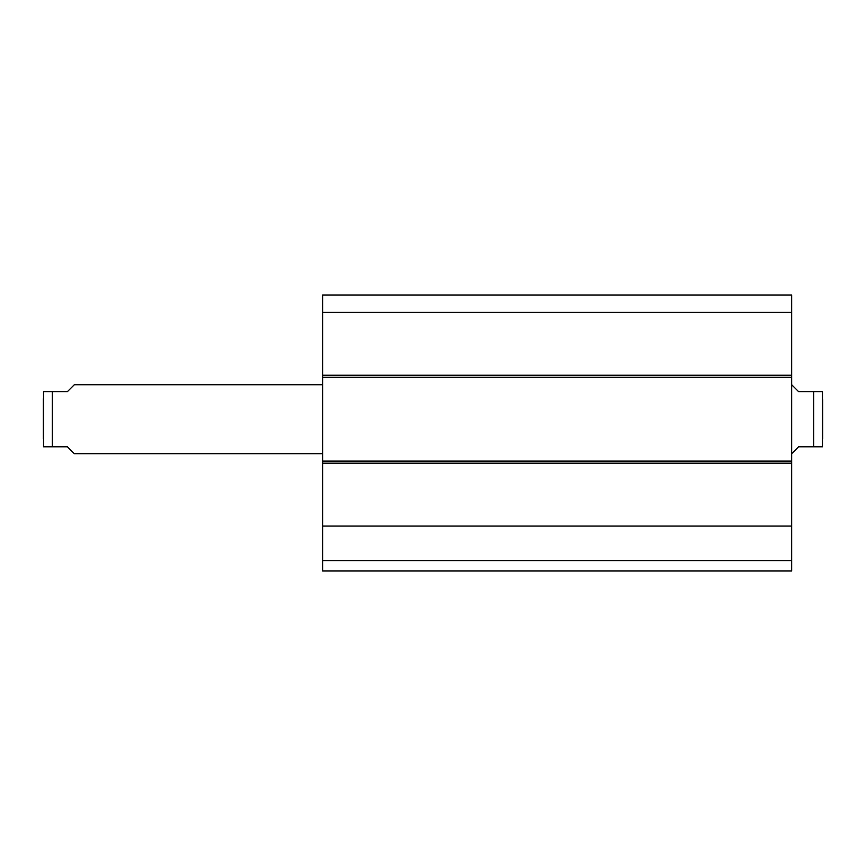 <?xml version="1.0" encoding="UTF-8"?>
<svg xmlns="http://www.w3.org/2000/svg" width="866" height="866" viewBox="0 0 866 866"><rect width="100%" height="100%" fill="white"/><g stroke="black" fill="none" stroke-linecap="round" stroke-linejoin="round"><path stroke-width="1.3" d="M322.639 560.605L322.639 570.943L791.665 570.943L791.665 295.057L322.639 295.057L322.639 560.605L791.665 560.605M322.639 526.073L791.665 526.073M322.639 461.102L791.665 461.102M322.639 377.305L791.665 377.305M322.639 312.334L791.665 312.334M322.639 295.057L791.665 295.057L322.639 295.057M791.665 453.697L798.56 446.791L813.737 446.791L813.737 391.616L822.462 391.616L798.56 391.616L791.665 384.72M813.737 446.791L822.462 446.791L813.737 446.791M822.462 446.791L822.462 391.616M822.7 399.724L822.7 438.694M322.639 384.72L74.335 384.72L67.44 391.616L43.538 391.616L52.263 391.616L43.538 391.616L52.263 391.616L52.263 446.791L67.44 446.791L74.335 453.697L322.639 453.697M52.263 446.791L43.538 446.791L52.263 446.791M43.538 391.616L43.538 446.791M43.3 438.694L43.3 398.793M322.639 463.18L791.665 463.18M322.639 375.238L791.665 375.238"/></g></svg>
